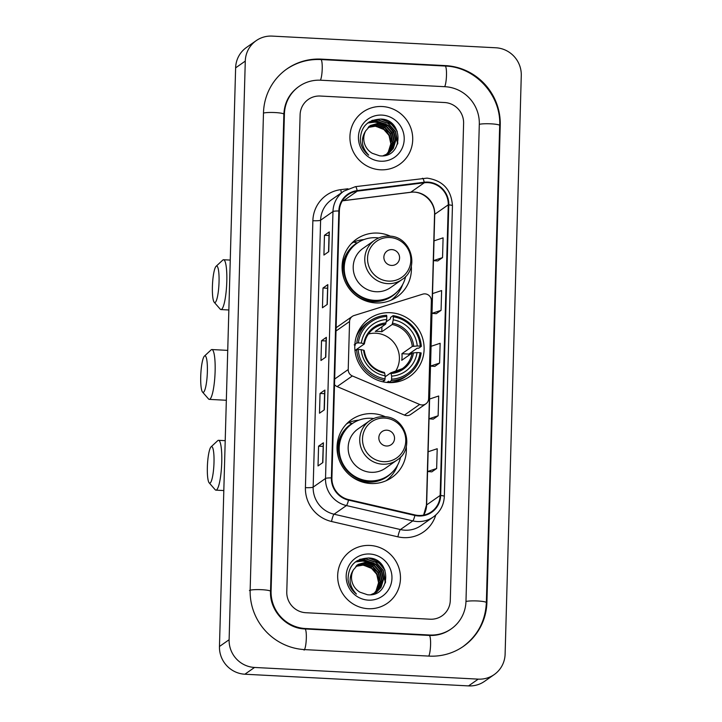 <?xml version="1.0" encoding="UTF-8"?>
<svg xmlns="http://www.w3.org/2000/svg" width="722" height="722" viewBox="0 0 722 722"><rect width="100%" height="100%" fill="white"/><g stroke="black" fill="none" stroke-linecap="round" stroke-linejoin="round"><path stroke-width="1.08" d="M425.005 293.872A6.651 6.489 55 0 0 422.749 294.152L354.042 315.541A6.651 6.489 55 0 0 349.565 321.516L348.221 369.529A6.651 6.489 55 0 0 352.354 375.945L419.672 404.446A6.651 6.489 55 0 0 428.624 398.715L431.359 300.803A6.651 6.489 55 0 0 425.005 293.872M385.449 416.802A35.261 34.385 55 0 0 372.678 413.652A35.261 34.385 55 0 0 351.479 419.699A35.261 34.385 55 0 0 338.555 458.037A35.261 34.385 55 0 0 370.729 483.514A35.261 34.385 55 0 0 391.938 477.468A35.261 34.385 55 0 0 406.269 446.53M358.924 420.15A35.261 34.385 55 0 0 347.165 423.3M390.412 312.707A35.261 34.385 55 0 0 369.213 318.754A35.261 34.385 55 0 0 356.289 357.092A35.261 34.385 55 0 0 388.463 382.57A35.261 34.385 55 0 0 409.672 376.523A35.261 34.385 55 0 0 422.596 338.185A35.261 34.385 55 0 0 390.412 312.707M390.494 236.229A35.261 34.385 55 0 0 377.723 233.08A35.261 34.385 55 0 0 356.524 239.126A35.261 34.385 55 0 0 343.6 277.465A35.261 34.385 55 0 0 375.774 302.933A35.261 34.385 55 0 0 396.983 296.886A35.261 34.385 55 0 0 411.305 265.958M363.969 239.569A35.261 34.385 55 0 0 352.201 242.727M352.291 316.407L337.075 327.057A6.651 6.489 55 0 0 336.1 327.896M334.521 384.627A6.651 6.489 55 0 0 337.138 386.604L404.464 415.105A6.651 6.489 55 0 0 410.683 414.473L425.899 403.824M392.118 299.72A35.261 34.385 55 0 0 393.689 298.06M387.082 480.292A35.261 34.385 55 0 0 388.653 478.632M382.209 106.522A31.939 31.145 55 0 0 363.004 112A31.939 31.145 55 0 0 351.298 146.719A31.939 31.145 55 0 0 380.44 169.796A31.939 31.145 55 0 0 399.645 164.318A31.939 31.145 55 0 0 411.35 129.599A31.939 31.145 55 0 0 382.209 106.522A31.939 31.145 55 0 0 363.004 112A31.939 31.145 55 0 0 351.298 146.719A31.939 31.145 55 0 0 380.44 169.796A31.939 31.145 55 0 0 399.645 164.318A31.939 31.145 55 0 0 411.35 129.599A31.939 31.145 55 0 0 382.209 106.522M369.953 545.444A31.939 31.145 55 0 0 350.748 550.922A31.939 31.145 55 0 0 339.042 585.641A31.939 31.145 55 0 0 368.184 608.709A31.939 31.145 55 0 0 387.389 603.231A31.939 31.145 55 0 0 399.095 568.512A31.939 31.145 55 0 0 369.953 545.444A31.939 31.145 55 0 0 350.748 550.922A31.939 31.145 55 0 0 339.042 585.641A31.939 31.145 55 0 0 368.184 608.709A31.939 31.145 55 0 0 387.389 603.231A31.939 31.145 55 0 0 399.095 568.512A31.939 31.145 55 0 0 369.953 545.444M427.929 182.639A21.29 20.758 -125 0 1 448.263 204.822L440.149 495.454A21.29 20.758 -125 0 1 431.431 511.799A21.29 20.758 -125 0 1 415.006 514.939L348.627 499.606A21.29 20.758 -125 0 1 331.912 477.928L339.367 211.005A21.29 20.758 -125 0 1 348.085 194.66A21.29 20.758 -125 0 1 357.246 191.14L424.283 182.765A21.29 20.758 -125 0 1 427.929 182.639M427.938 182.106A21.822 21.281 55 0 0 424.211 182.242L357.164 190.617A21.822 21.281 55 0 0 338.844 210.977L331.389 477.901A21.822 21.281 55 0 0 348.518 500.12L414.897 515.454A21.822 21.281 55 0 0 440.673 495.482L448.786 204.849A21.822 21.281 55 0 0 427.938 182.106M431.819 471.845L436.648 468.506L437.207 448.732L428.137 451.746L427.586 471.52L431.873 471.854M433.299 419.121L438.128 415.782L438.678 396.008L429.608 399.022L429.058 418.796L433.344 419.13M437.712 260.958L442.541 257.61L443.091 237.845L434.03 240.859L433.48 260.633L437.758 260.958M436.241 313.682L441.07 310.334L441.62 290.56L432.559 293.583L432 313.348L436.287 313.682M434.77 366.406L439.599 363.058L440.149 343.284L431.079 346.307L430.529 366.072L434.815 366.406M430.113 619.205A19.963 19.467 55 0 0 442.108 615.785A19.963 19.467 55 0 0 450.284 600.46L463.605 123.318A19.963 19.467 55 0 0 444.544 102.524L320.279 96.035A19.963 19.467 55 0 0 308.276 99.456A19.963 19.467 55 0 0 300.108 114.78L286.778 591.914A19.963 19.467 55 0 0 305.848 612.716L430.113 619.205A19.963 19.467 55 0 0 442.108 615.785A19.963 19.467 55 0 0 450.284 600.46L463.605 123.318A19.963 19.467 55 0 0 444.544 102.524L320.279 96.035A19.963 19.467 55 0 0 308.276 99.456A19.963 19.467 55 0 0 300.108 114.78L286.778 591.914A19.963 19.467 55 0 0 305.848 612.716L430.113 619.205M322.851 462.558L318.023 465.943L318.573 446.169L323.402 442.785L322.851 462.558M327.274 304.395L322.445 307.771L322.996 288.006L327.824 284.621L327.274 304.395M328.745 251.671L323.916 255.056L324.467 235.282L329.295 231.897L328.745 251.671M324.322 409.834L319.494 413.219L320.054 393.445L324.882 390.07L324.322 409.834M325.803 357.11L320.965 360.495L321.525 340.73L326.353 337.345L325.803 357.11M321.525 340.73L326.055 340.964L326.263 337.463A5.325 0.713 1.6 0 1 326.353 337.345M320.054 393.445L324.584 393.689L324.792 390.187A5.325 0.713 1.6 0 1 324.882 390.07M324.467 235.282L328.997 235.516L329.205 232.024A5.325 0.713 1.6 0 1 329.295 231.897M322.996 288.006L327.526 288.24M327.075 304.531L327.734 284.739A5.325 0.713 1.6 0 1 327.824 284.621M318.573 446.169L323.113 446.404M322.653 462.703L323.321 442.911A5.325 0.713 1.6 0 1 323.402 442.785M439.599 363.058L430.529 366.072M441.07 310.334L432 313.348M442.541 257.61L433.48 260.633M438.128 415.782L429.058 418.796M436.648 468.506L427.586 471.52M325.595 357.255L326.055 340.946M328.546 251.807L328.997 235.498M324.124 409.979L324.584 393.671M305.406 628.528L429.671 635.017A35.929 35.035 55 0 0 451.268 628.862A35.929 35.035 55 0 0 465.979 601.273L479.309 124.139A35.929 35.035 55 0 0 444.987 86.703L320.721 80.214A35.929 35.035 55 0 0 299.116 86.378A35.929 35.035 55 0 0 284.414 113.959L271.084 591.101A35.929 35.035 55 0 0 305.406 628.528L304.81 628.943M478.217 679.131A26.615 25.947 55 0 0 494.218 674.574A26.615 25.947 55 0 0 505.111 654.141L521.275 75.512A26.615 25.947 55 0 0 495.852 47.778L272.176 36.1A26.615 25.947 55 0 0 256.175 40.667A26.615 25.947 55 0 0 245.281 61.099L229.118 639.728A26.615 25.947 55 0 0 254.541 667.453L478.217 679.131L468.551 685.9A26.615 25.947 55 0 0 484.561 681.333L494.218 674.574M256.175 40.667L246.518 47.426A26.615 25.947 55 0 0 235.625 67.859L219.461 646.488A26.615 25.947 55 0 0 244.884 674.222L468.551 685.9M429.076 656.108A57.218 55.793 55 0 0 463.488 646.298A57.218 55.793 55 0 0 486.908 602.374L500.238 125.231A57.218 55.793 55 0 0 445.573 65.621L321.308 59.123A57.218 55.793 55 0 0 286.905 68.942A57.218 55.793 55 0 0 263.485 112.867L250.155 590A57.218 55.793 55 0 0 304.819 649.619L429.076 656.108M369.303 126.368L374.348 125.655L386.396 130.547L392.38 142.342M368.319 127.28L375.711 125.944L383.698 128.66L389.384 135.095L391.216 143.534L388.671 151.755L386.342 154.652M368.148 127.451L375.323 126.206L383.31 128.931L388.996 135.366L390.837 143.804L388.283 152.017L386.126 154.752M368.996 126.63L377.245 124.87L385.232 127.586L390.918 134.021L392.75 142.46L390.205 150.681L387.191 154.228M368.825 126.783L376.857 125.132L384.844 127.857L390.53 134.292L392.362 142.73L389.817 150.943L386.983 154.337M368.933 126.53L369.52 126.142M369.718 126.016L378.779 123.796L386.757 126.512L392.452 132.947L394.284 141.386L391.73 149.607L388.003 153.759M369.538 126.169L378.391 124.058L386.378 126.783L392.064 133.218L393.896 141.656L391.351 149.869L387.804 153.876M365.711 130.844A16.633 16.218 55 0 0 372.272 153.29L379.718 155.826C403.463 158.569 404.121 119.671 381.225 119.085C367.372 119.608 360.404 126.919 360.314 141.007C361.253 146.819 364.05 151.53 368.698 155.149C361.415 147.333 360.422 139.238 365.711 130.844L370.467 125.457L380.313 122.722L388.292 125.438L393.986 131.873L395.818 140.321L393.264 148.533L388.788 153.245L382.958 155.817M370.278 125.592L379.925 122.984L387.913 125.709L393.598 132.144L395.43 140.582L392.885 148.795L388.589 153.371M381.965 115.096A23.285 22.707 55 0 0 358.437 136.963A23.285 22.707 55 0 0 380.684 161.223A23.285 22.707 55 0 0 404.212 139.355A23.285 22.707 55 0 0 381.965 115.096M380.62 119.04L390.151 122.758L397.244 131.287M371.74 120.565L377.85 119.996L388.066 123.444L395.349 131.621L397.587 144.075M369.168 121.928L376.315 121.07L385.855 124.094M389.681 127.081L394.266 133.615M367.651 123.002L374.781 122.144L378.454 122.713M379.384 122.966L384.321 125.168M388.147 128.155L392.732 134.689M384.555 119.726L394.564 126.576M372.245 120.357L378.039 119.87L388.255 123.318L395.548 131.494L397.849 143.227M369.402 121.783L376.505 120.944L387.588 124.996M367.814 122.875L374.971 122.018L379.086 122.686M380.124 123.002L386.053 126.07M200.725 376.442A18.294 3.222 -87 0 0 202.53 392.064A18.294 3.222 -87 0 0 207.367 371.794A18.294 3.222 -87 0 0 204.407 356.117A18.294 3.222 -87 0 0 200.725 376.442M204.407 356.117L211.086 349.908A24.945 4.395 93 0 1 211.889 349.547A24.945 4.395 93 0 1 215.12 371.288A24.945 4.395 93 0 1 209.29 399.374A24.945 4.395 93 0 1 208.523 398.932L202.53 392.064M395.042 372.065A24.62 24.006 55 0 0 396.811 347.156A24.62 24.006 55 0 0 375.873 333.23A24.62 24.006 55 0 0 368.4 334.024M354.854 344.349L356.776 342.995L358.338 342.896A31.669 30.884 55 0 1 386.802 316.444L386.712 319.494A28.609 27.896 55 0 0 361.361 343.058L364.339 343.943L354.962 350.513M386.288 321.786L390.322 318.962L390.557 317.436L393.138 315.631L393.337 316.787A31.669 30.884 55 0 1 420.249 346.127L417.226 345.973A28.609 27.896 55 0 0 393.255 319.837L392.172 324.503L381.794 331.768A24.62 24.006 55 0 0 378.536 331.371A24.62 24.006 55 0 0 375.26 331.425L385.629 324.16L386.712 319.494M420.249 346.127L421.323 346.37L418.742 348.175L417.163 348.239L408.832 354.078L401.919 353.717L412.289 346.452L417.226 345.973M408.905 355.287A31.606 30.82 55 0 0 408.832 354.078M391.324 380.675A32.995 32.183 55 0 0 407.885 375.007A32.995 32.183 55 0 0 421.143 352.959L420.069 352.724A31.669 30.884 55 0 1 391.595 379.176L391.324 380.675L388.734 382.479L388.58 381.225L386.839 382.443M354.791 345.423L355.377 345.017L354.195 344.809M388.734 382.479A32.995 32.183 55 0 0 405.304 376.821L407.885 375.007M386.802 316.444L386.595 315.288A32.995 32.183 55 0 0 370.025 320.947L367.444 322.761A32.995 32.183 55 0 0 356.054 337.409M382.705 381.776L384.781 380.332L385.061 378.833A31.669 30.884 55 0 1 358.148 349.484L356.596 349.583A32.995 32.183 55 0 0 384.781 380.332M356.596 349.583L354.98 350.712M370.025 320.947A32.995 32.183 55 0 0 356.776 342.995M391.595 379.176L391.685 376.126A28.609 27.896 55 0 0 417.036 352.562L420.069 352.724M358.148 349.484L361.18 349.647A28.609 27.896 55 0 0 385.142 375.783L385.061 378.833M361.361 343.058L358.338 342.896M417.036 352.562L412.109 353.04L401.739 360.305A24.62 24.006 -125 0 0 401.919 353.717M385.115 376.821L390.819 372.823L391.685 376.126M385.142 375.783L384.682 373.157A25.595 24.954 55 0 1 363.617 350.188L361.18 349.647M390.819 372.823L391.216 373.5A25.595 24.954 55 0 0 413.498 352.787M384.682 373.157L384.284 372.48L384.682 373.157M386.08 322.887A25.595 24.954 55 0 0 363.798 343.591L364.339 343.943M421.323 346.37A32.995 32.183 55 0 0 393.138 315.631M393.255 319.837L393.337 316.787M381.794 331.768L381.938 326.75M397.299 380.864A34.593 33.735 -125 0 1 396.568 382.028M212.403 286.634A18.294 3.222 -87 0 0 214.208 302.256A18.294 3.222 -87 0 0 219.046 281.986A18.294 3.222 -87 0 0 216.086 266.31A18.294 3.222 -87 0 0 212.403 286.634M216.086 266.31L222.764 260.1A24.945 4.395 93 0 1 223.567 259.74A24.945 4.395 93 0 1 226.798 281.481A24.945 4.395 93 0 1 220.968 309.567A24.945 4.395 93 0 1 220.201 309.124L214.208 302.256M391.505 265.425A7.987 7.789 55 0 0 399.573 257.935A7.987 7.789 55 0 0 391.947 249.613A7.987 7.789 55 0 0 383.869 257.113A7.987 7.789 55 0 0 391.505 265.425M374.583 240.282L363.013 248.386A23.952 23.357 55 0 0 354.231 274.432A23.952 23.357 55 0 0 376.09 291.733A23.952 23.357 55 0 0 390.494 287.627L402.064 279.522C420.493 268.115 410.926 236.022 389.149 236.121C383.815 235.886 378.96 237.276 374.583 240.282A23.952 23.357 55 0 0 365.801 266.319A23.952 23.357 55 0 0 387.66 283.629A23.952 23.357 55 0 0 402.064 279.522M378.761 237.962A31.606 30.82 55 0 0 376.18 237.718A31.606 30.82 55 0 0 357.173 243.133A31.606 30.82 55 0 0 345.585 277.492A31.606 30.82 55 0 0 374.429 300.325A31.606 30.82 55 0 0 393.436 294.91A31.606 30.82 55 0 0 405.674 276.391M357.173 243.133L356.686 243.476A31.606 30.82 55 0 0 345.107 277.835A31.606 30.82 55 0 0 373.942 300.668A31.606 30.82 55 0 0 392.948 295.244L393.436 294.91M351.424 243.522A34.593 33.735 -125 0 1 353.753 242.105L357.029 242.926A31.903 31.109 55 0 0 344.268 279.477M402.668 284.531A34.593 33.735 -125 0 1 391.107 300.181M207.358 467.215A18.294 3.222 -87 0 0 209.163 482.828A18.294 3.222 -87 0 0 214.001 462.558A18.294 3.222 -87 0 0 211.041 446.882A18.294 3.222 -87 0 0 207.358 467.215M211.041 446.882L217.719 440.673A24.945 4.395 93 0 1 218.522 440.312A24.945 4.395 93 0 1 221.753 462.053A24.945 4.395 93 0 1 215.923 490.148A24.945 4.395 93 0 1 215.156 489.697L209.163 482.828M386.46 446.006A7.987 7.789 55 0 0 394.528 438.507A7.987 7.789 55 0 0 386.902 430.186A7.987 7.789 55 0 0 378.833 437.685A7.987 7.789 55 0 0 386.46 446.006M369.538 420.854L357.968 428.967A23.952 23.357 55 0 0 349.186 455.004A23.952 23.357 55 0 0 371.045 472.305A23.952 23.357 55 0 0 385.449 468.199L397.019 460.094C415.448 448.687 405.881 416.603 384.104 416.693C378.77 416.468 373.915 417.848 369.538 420.854A23.952 23.357 55 0 0 360.756 446.9A23.952 23.357 55 0 0 382.615 464.201A23.952 23.357 55 0 0 397.019 460.094M373.716 418.534A31.606 30.82 55 0 0 371.135 418.291A31.606 30.82 55 0 0 352.128 423.715A31.606 30.82 55 0 0 340.54 458.073A31.606 30.82 55 0 0 369.384 480.897A31.606 30.82 55 0 0 388.391 475.482A31.606 30.82 55 0 0 400.629 456.963M352.128 423.715L351.65 424.049A31.606 30.82 55 0 0 340.062 458.407A31.606 30.82 55 0 0 368.897 481.24A31.606 30.82 55 0 0 387.904 475.816L388.391 475.482M346.38 424.094A34.593 33.735 -125 0 1 348.708 422.686L351.984 423.507A31.903 31.109 55 0 0 339.223 460.049M397.623 465.103A34.593 33.735 -125 0 1 386.062 480.753M357.038 565.281L362.083 564.568L374.14 569.459L380.115 581.255M356.054 566.201L363.446 564.857L371.433 567.582L377.128 574.008L378.96 582.455L376.406 590.668L374.086 593.574M355.892 566.373L363.067 565.127L371.054 567.844L376.74 574.279L378.572 582.717L376.027 590.939L373.87 593.674M356.74 565.543L364.98 563.783L372.967 566.508L378.653 572.934L380.485 581.381L377.94 589.594L374.926 593.141M356.569 565.705L364.601 564.053L372.588 566.77L378.274 573.205L380.106 581.652L377.561 589.865L374.718 593.258M356.677 565.443L357.255 565.055M357.453 564.938L366.514 562.709L374.501 565.434L380.187 571.86L382.019 580.308L379.474 588.52L375.747 592.672M357.273 565.082L366.135 562.979L374.122 565.696L379.808 572.131L381.64 580.578L379.095 588.791L375.539 592.798M353.455 569.766A16.633 16.218 55 0 0 360.007 592.202L367.462 594.738C391.198 597.491 391.865 558.593 368.96 558.007C355.107 558.53 348.139 565.831 348.058 579.919C348.997 585.732 351.785 590.443 356.433 594.062C349.159 586.255 348.166 578.151 353.455 569.766L358.211 564.369L368.049 561.635L376.036 564.36L381.721 570.786L383.553 579.234L381.008 587.446L376.523 592.157L370.702 594.729M358.013 564.505L367.669 561.906L375.648 564.622L381.342 571.057L383.174 579.504L380.62 587.717L376.333 592.293M369.709 554.009A23.285 22.707 55 0 0 346.172 575.876A23.285 22.707 55 0 0 368.419 600.144A23.285 22.707 55 0 0 391.956 578.268A23.285 22.707 55 0 0 369.709 554.009M368.364 557.953L377.895 561.671L384.988 570.199M359.484 559.478L365.585 558.918L375.801 562.366L383.093 570.542L385.322 582.997M356.912 560.85L364.05 559.992L373.599 563.007M377.425 565.994L382.001 572.537M355.386 561.915L362.525 561.066L366.198 561.626M367.119 561.878L372.065 564.081M375.891 567.068L380.467 573.611M372.299 558.638L382.308 565.488M359.98 559.27L365.783 558.783L376 562.23L383.283 570.407L385.593 582.14M357.146 560.696L364.249 559.857L375.332 563.909M355.549 561.788L362.715 560.931L366.821 561.608M367.868 561.915L373.797 564.983M349.565 321.516L336.019 331.001M348.221 369.529L334.674 379.023M352.354 375.945L337.138 386.604M419.672 404.446L404.464 415.105M448.263 204.822L434.743 214.29A21.29 20.758 55 0 0 414.401 192.106A21.29 20.758 55 0 0 410.764 192.242L343.726 200.608A21.29 20.758 55 0 0 342.327 200.833M435.79 515.003A33.266 32.436 -125 0 1 403.571 537.628A33.266 32.436 -125 0 1 397.903 536.834L331.524 521.492A33.266 32.436 -125 0 1 305.415 487.63L312.87 220.706A33.266 32.436 -125 0 1 340.793 189.66L347.968 188.767M414.897 515.454A6.651 1.002 103 0 1 412.794 520.896L400.43 529.551A26.615 25.947 55 0 0 404.961 530.192A26.615 25.947 55 0 0 420.962 525.625L433.326 516.97A26.615 25.947 -125 0 1 412.794 520.896L346.416 505.562A26.615 25.947 -125 0 1 325.523 478.469L332.977 211.537A6.651 0.893 1.6 0 1 338.844 210.977M422.361 178.343A6.651 1.309 82.9 0 1 422.487 178.289A6.651 1.309 82.9 0 1 424.211 182.242M331.389 477.901A6.651 0.893 -178.4 0 0 325.523 478.469L313.158 487.124A26.615 25.947 55 0 0 334.051 514.217L400.43 529.551A6.651 1.002 -77 0 0 397.903 536.834M348.518 500.12A6.651 1.002 103 0 1 346.416 505.562L334.051 514.217A6.651 1.002 -77 0 0 331.524 521.492M355.323 186.709A6.651 1.309 82.9 0 1 355.45 186.655A6.651 1.309 82.9 0 1 357.164 190.617M312.87 220.706A6.651 0.893 1.6 0 0 320.613 220.201L332.977 211.537A26.615 25.947 -125 0 1 343.871 191.113L331.506 199.768A26.615 25.947 55 0 0 320.613 220.201L313.158 487.124A6.651 0.893 1.6 0 1 305.415 487.63M440.673 495.482A6.651 0.893 1.6 0 1 444.328 496.384L452.45 205.752A6.651 0.893 -178.4 0 0 448.786 204.849M340.793 189.66A6.651 1.309 -97.1 0 0 341.434 192.819M423.67 515.093A21.29 20.758 55 0 0 426.63 504.922L434.743 214.29A11.976 1.606 1.6 0 0 434.545 214.569C435.375 201.889 422.614 190.292 410.529 192.332A11.976 2.356 -97.1 0 0 410.764 192.242L424.283 182.765M440.149 495.454L426.63 504.922A11.976 1.606 1.6 0 0 426.431 505.201L434.545 214.569M357.246 191.14L343.726 200.608A11.976 2.356 -97.1 0 1 343.492 200.698L342.3 200.887M325.712 357.173L326.263 337.463M327.183 304.449L327.734 284.739M328.654 251.725L329.205 232.024M324.241 409.897L324.792 390.187M322.77 462.622L323.321 442.911M286.183 69.447C296.589 62.291 308.15 58.996 320.848 59.547L445.113 66.036C475.22 66.848 501.285 95.277 499.687 125.493L486.357 602.626A10.649 1.426 -178.4 0 0 477.919 600.993A10.649 1.426 -178.4 0 0 465.97 601.489M428.769 656.09A10.649 1.877 -87 0 0 430.583 644.719A10.649 1.877 -87 0 0 429.202 635.441L304.946 628.952C286.156 628.519 269.477 610.37 270.533 591.354L283.863 114.22C284.468 102.65 289.314 93.535 298.394 86.884M304.088 650.125A10.649 1.877 -87 0 0 306.318 638.23A10.649 1.877 -87 0 0 304.946 628.952M249.433 590.515A10.649 1.426 1.6 0 1 260.886 589.657A10.649 1.426 1.6 0 1 270.533 591.354M263.476 113.074A10.649 1.426 1.6 0 1 275.425 112.578A10.649 1.426 1.6 0 1 283.863 114.22M320.848 59.547A10.649 1.877 93 0 1 322.22 68.825A10.649 1.877 93 0 1 320.415 80.196M445.113 66.036A10.649 1.877 93 0 1 446.485 75.314A10.649 1.877 93 0 1 444.671 86.685M499.687 125.493A10.649 1.426 -178.4 0 0 491.249 123.85A10.649 1.426 -178.4 0 0 479.3 124.346M244.884 674.222L254.541 667.453M219.461 646.488L229.118 639.728M235.625 67.859L245.281 61.099M486.357 602.753L486.908 602.374M320.721 59.538L321.308 59.123M444.978 66.027L445.573 65.621M499.687 125.619L500.238 125.231M429.076 635.432L429.671 635.017M270.533 591.48L271.084 591.101M283.863 114.347L284.414 113.959M385.629 324.16A24.62 24.006 55 0 0 374.104 328.329A24.62 24.006 55 0 0 364.366 343.807M390.954 372.814A24.62 24.006 55 0 0 402.344 368.653A24.62 24.006 55 0 0 412.109 353.04M413.688 346.199A25.595 24.954 55 0 0 392.624 323.23M412.289 346.452A24.62 24.006 55 0 0 392.172 324.503M388.571 281.102A22.003 21.452 55 0 0 410.809 260.434A22.003 21.452 55 0 0 389.79 237.511A22.003 21.452 55 0 0 367.552 258.169A22.003 21.452 55 0 0 388.571 281.102M354.872 294.612A31.903 31.109 55 0 0 397.037 291.941M383.526 461.674A22.003 21.452 55 0 0 405.764 441.007A22.003 21.452 55 0 0 384.745 418.083A22.003 21.452 55 0 0 362.507 438.75A22.003 21.452 55 0 0 383.526 461.674M349.827 475.184A31.903 31.109 55 0 0 391.992 472.513M452.45 205.752C451.367 189.705 442.902 180.5 427.081 178.126L355.45 186.655L343.871 191.113M433.326 516.97C440.221 511.889 443.895 505.03 444.328 496.384M410.529 192.332L343.492 200.698M423.597 515.111L426.431 505.201M462.766 646.804C477.558 635.901 485.419 621.182 486.357 602.626M450.546 629.367C444.174 633.754 437.063 635.775 429.202 635.441M226.338 400.268L209.29 399.374M395.078 382.272L396.919 380.99M402.344 368.653L390.891 372.796M384.375 372.453C372.904 369.565 366.18 362.227 364.213 350.45M364.393 343.871C365.576 337.327 368.807 332.147 374.104 328.329M358.816 330.505L360.657 329.214M227.728 350.378L211.889 349.547M228.856 309.982L220.968 309.567M230.255 260.091L223.567 259.74M223.811 490.554L215.923 490.148M225.21 440.664L218.522 440.312"/></g></svg>
